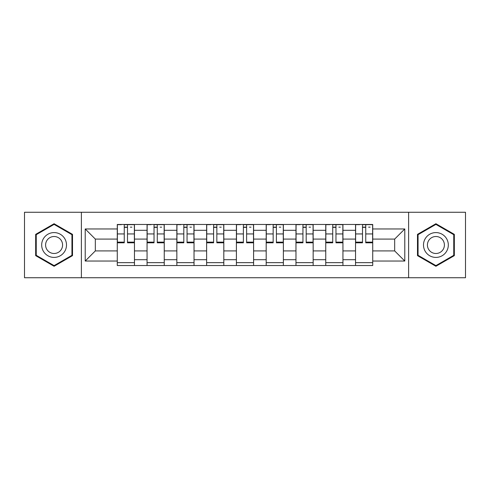 <?xml version="1.0" encoding="UTF-8"?>
<svg xmlns="http://www.w3.org/2000/svg" width="490" height="490" viewBox="0 0 490 490"><rect width="100%" height="100%" fill="white"/><g stroke="black" fill="none" stroke-linecap="round" stroke-linejoin="round"><path stroke-width="0.73" d="M408.611 277.738L465.5 277.738L465.5 212.262L24.5 212.262L24.5 277.738L408.611 277.738L408.611 212.262M147.061 265.525L147.061 230.3L134.462 230.3L134.462 265.525M134.462 230.3L134.462 224.475M147.061 230.3L147.061 224.475M164.248 224.475L164.248 265.525M176.847 265.525L176.847 224.475M194.028 224.475L194.028 265.525M206.627 265.525L206.627 224.475M223.808 224.475L223.808 265.525M236.407 265.525L236.407 224.475M253.593 224.475L253.593 265.525M266.193 265.525L266.193 224.475M283.373 224.475L283.373 265.525M295.972 265.525L295.972 224.475M313.153 224.475L313.153 265.525M325.752 265.525L325.752 224.475M342.939 224.475L342.939 265.525M355.538 265.525L355.538 224.475M355.538 250.917L342.939 250.917M325.752 250.917L313.153 250.917M295.972 250.917L283.373 250.917M266.193 250.917L253.593 250.917M236.407 250.917L223.808 250.917M206.627 250.917L194.028 250.917M176.847 250.917L164.248 250.917M147.061 250.917L134.462 250.917M355.538 239.083L342.939 239.083M325.752 239.083L313.153 239.083M295.972 239.083L283.373 239.083M266.193 239.083L253.593 239.083M236.407 239.083L223.808 239.083M206.627 239.083L194.028 239.083M176.847 239.083L164.248 239.083M147.061 239.083L134.462 239.083M95.329 250.917L117.282 250.917L117.282 239.083L95.329 239.083L95.329 250.917L85.211 261.035L85.211 228.965L117.282 228.965L117.282 239.083M372.719 239.083L372.719 250.917L394.671 250.917L394.671 239.083L372.719 239.083L372.719 224.475L117.282 224.475L117.282 228.965M372.719 228.965L404.789 228.965L404.789 261.035L372.719 261.035L372.719 250.917M117.282 250.917L117.282 265.525L372.719 265.525L372.719 261.035M117.282 261.035L85.211 261.035M81.389 277.738L81.389 212.262M72.514 234.361L54.09 223.728L35.666 234.361L35.666 255.639L54.09 266.272L72.514 255.639L72.514 234.361M454.334 234.361L435.91 223.728L417.486 234.361L417.486 255.639L435.91 266.272L454.334 255.639L454.334 234.361M134.462 262.658L117.282 262.658M124.252 227.342L127.498 227.342M164.248 262.658L147.061 262.658M154.031 227.342L157.278 227.342M194.028 262.658L176.847 262.658M183.811 227.342L187.058 227.342M223.808 262.658L206.627 262.658M213.597 227.342L216.843 227.342M253.593 262.658L236.407 262.658M243.377 227.342L246.623 227.342M283.373 262.658L266.193 262.658M273.157 227.342L276.403 227.342M313.153 262.658L295.972 262.658M302.943 227.342L306.189 227.342M342.939 262.658L325.752 262.658M332.722 227.342L335.969 227.342M372.719 262.658L355.538 262.658M362.502 227.342L365.748 227.342M85.211 228.965L95.329 239.083M394.671 250.917L404.789 261.035M394.671 239.083L404.789 228.965M127.498 242.807L127.498 224.671L134.37 224.671L134.37 242.807L127.498 242.807M124.252 227.152L127.498 227.152M130.358 227.152L131.883 227.152M121.385 224.671L117.379 224.671L117.379 242.807L124.252 242.807L124.252 224.671L130.358 224.671M157.278 242.807L157.278 224.671L164.15 224.671L164.15 242.807L157.278 242.807M154.031 227.152L157.278 227.152M160.138 227.152L161.669 227.152M151.171 224.671L147.159 224.671L147.159 242.807L154.031 242.807L154.031 224.671L160.138 224.671M187.058 242.807L187.058 224.671L193.93 224.671L193.93 242.807L187.058 242.807M183.811 227.152L187.058 227.152M189.924 227.152L191.449 227.152M180.951 224.671L176.939 224.671L176.939 242.807L183.811 242.807L183.811 224.671L189.924 224.671M43.347 251.205A12.409 12.409 0 0 0 60.295 255.749A12.409 12.409 0 0 0 64.839 238.795A12.409 12.409 0 0 0 47.885 234.251A12.409 12.409 0 0 0 43.347 251.205M46.734 249.251A8.495 8.495 0 0 0 58.341 252.356A8.495 8.495 0 0 0 61.446 240.749A8.495 8.495 0 0 0 49.845 237.644A8.495 8.495 0 0 0 46.734 249.251M54.09 224.389L71.938 234.692L71.938 255.308L54.09 265.611L36.242 255.308L36.242 234.692L54.09 224.389M425.161 251.205A12.409 12.409 0 0 0 442.115 255.749A12.409 12.409 0 0 0 446.653 238.795A12.409 12.409 0 0 0 429.705 234.251A12.409 12.409 0 0 0 425.161 251.205M428.554 249.251A8.495 8.495 0 0 0 440.155 252.356A8.495 8.495 0 0 0 443.266 240.749A8.495 8.495 0 0 0 431.659 237.644A8.495 8.495 0 0 0 428.554 249.251M435.91 224.389L453.758 234.692L453.758 255.308L435.91 265.611L418.062 255.308L418.062 234.692L435.91 224.389M216.843 242.807L216.843 224.671L223.716 224.671L223.716 242.807L216.843 242.807M213.597 227.152L216.843 227.152M219.704 227.152L221.229 227.152M210.731 224.671L206.725 224.671L206.725 242.807L213.597 242.807L213.597 224.671L219.704 224.671M246.623 242.807L246.623 224.671L253.495 224.671L253.495 242.807L246.623 242.807M243.377 227.152L246.623 227.152M249.484 227.152L251.015 227.152M240.517 224.671L236.505 224.671L236.505 242.807L243.377 242.807L243.377 224.671L249.484 224.671M276.403 242.807L276.403 224.671L283.275 224.671L283.275 242.807L276.403 242.807M273.157 227.152L276.403 227.152M279.269 227.152L280.795 227.152M270.296 224.671L266.284 224.671L266.284 242.807L273.157 242.807L273.157 224.671L279.269 224.671M306.189 242.807L306.189 224.671L313.061 224.671L313.061 242.807L306.189 242.807M302.943 227.152L306.189 227.152M309.049 227.152L310.574 227.152M300.076 224.671L296.07 224.671L296.07 242.807L302.943 242.807L302.943 224.671L309.049 224.671M335.969 242.807L335.969 224.671L342.841 224.671L342.841 242.807L335.969 242.807M332.722 227.152L335.969 227.152M338.829 227.152L340.36 227.152M329.862 224.671L325.85 224.671L325.85 242.807L332.722 242.807L332.722 224.671L338.829 224.671M365.748 242.807L365.748 224.671L372.621 224.671L372.621 242.807L365.748 242.807M362.502 227.152L365.748 227.152M368.615 227.152L370.14 227.152M359.642 224.671L355.63 224.671L355.63 242.807L362.502 242.807L362.502 224.671L368.615 224.671M325.752 230.3L313.153 230.3M295.972 230.3L283.373 230.3M266.193 230.3L253.593 230.3M236.407 230.3L223.808 230.3M206.627 230.3L194.028 230.3M176.847 230.3L164.248 230.3M355.538 230.3L342.939 230.3M325.752 259.7L313.153 259.7M295.972 259.7L283.373 259.7M266.193 259.7L253.593 259.7M236.407 259.7L223.808 259.7M206.627 259.7L194.028 259.7M176.847 259.7L164.248 259.7M147.061 259.7L134.462 259.7M355.538 259.7L342.939 259.7M127.498 242.146L134.37 242.146M127.498 233.938L134.37 233.938M117.379 242.146L124.252 242.146M117.379 233.938L124.252 233.938M157.278 242.146L164.15 242.146M157.278 233.938L164.15 233.938M147.159 242.146L154.031 242.146M147.159 233.938L154.031 233.938M187.058 242.146L193.93 242.146M187.058 233.938L193.93 233.938M176.939 242.146L183.811 242.146M176.939 233.938L183.811 233.938M216.843 242.146L223.716 242.146M216.843 233.938L223.716 233.938M206.725 242.146L213.597 242.146M206.725 233.938L213.597 233.938M246.623 242.146L253.495 242.146M246.623 233.938L253.495 233.938M236.505 242.146L243.377 242.146M236.505 233.938L243.377 233.938M276.403 242.146L283.275 242.146M276.403 233.938L283.275 233.938M266.284 242.146L273.157 242.146M266.284 233.938L273.157 233.938M306.189 242.146L313.061 242.146M306.189 233.938L313.061 233.938M296.07 242.146L302.943 242.146M296.07 233.938L302.943 233.938M335.969 242.146L342.841 242.146M335.969 233.938L342.841 233.938M325.85 242.146L332.722 242.146M325.85 233.938L332.722 233.938M365.748 242.146L372.621 242.146M365.748 233.938L372.621 233.938M355.63 242.146L362.502 242.146M355.63 233.938L362.502 233.938"/></g></svg>
